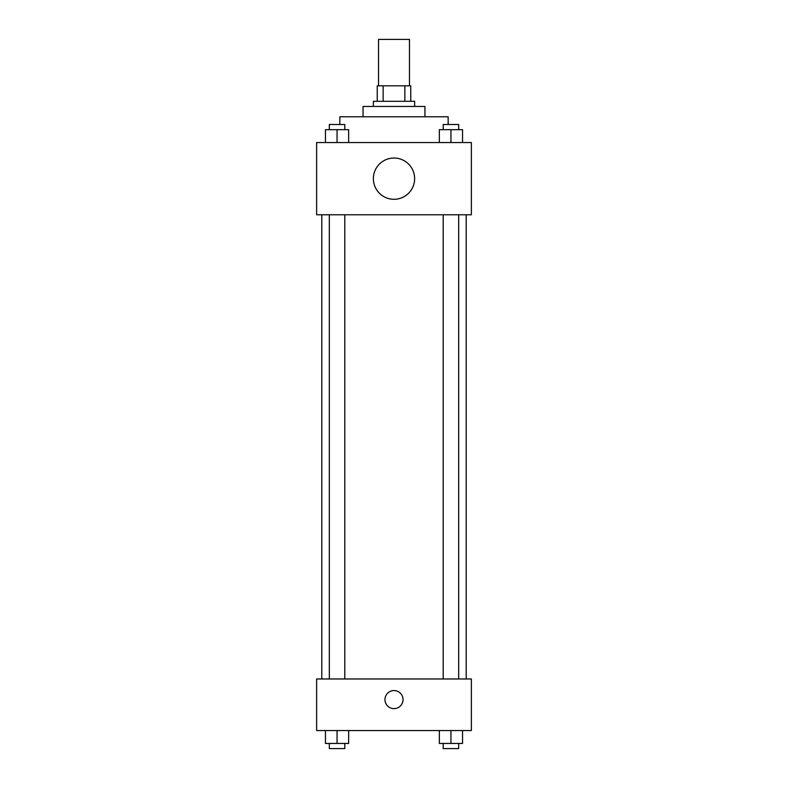 <?xml version="1.0" encoding="UTF-8"?>
<svg xmlns="http://www.w3.org/2000/svg" width="788" height="788" viewBox="0 0 788 788"><rect width="100%" height="100%" fill="white"/><g stroke="black" fill="none" stroke-linecap="round" stroke-linejoin="round"><path stroke-width="1.18" d="M409.474 85.823L409.474 39.4L378.526 39.4L378.526 85.823M383.145 101.297L383.145 85.823L377.235 85.823L377.235 101.297L377.235 85.823M383.145 85.823L410.765 85.823L410.765 101.297M404.855 101.297L404.855 85.823M373.364 106.449L373.364 101.297L414.636 101.297L414.636 106.449M363.051 116.772L363.051 106.449L424.949 106.449L424.949 116.772M339.845 124.504L339.845 116.772L448.155 116.772L448.155 124.504M316.628 142.559L471.372 142.559L471.372 214.769L316.628 214.769L316.628 142.559M394 199.295A20.636 20.636 0 0 1 376.132 168.346A20.636 20.636 0 0 1 411.868 168.346A20.636 20.636 0 0 1 394 199.295M316.628 678.97L471.372 678.97L471.372 730.545L316.628 730.545L316.628 678.97M394 708.629A9.023 9.023 0 0 1 386.179 695.085A9.023 9.023 0 0 1 401.821 695.085A9.023 9.023 0 0 1 394 708.629M439.34 730.545L439.34 743.439L462.546 743.439L462.546 730.545L462.546 743.439M450.943 743.439L450.943 730.545M458.675 743.439L458.675 748.6L443.201 748.6L443.201 743.439M325.454 730.545L325.454 743.439L348.66 743.439L348.66 730.545L348.66 743.439M337.057 743.439L337.057 730.545M344.799 743.439L344.799 748.6L329.325 748.6L329.325 743.439M439.34 142.559L439.34 129.665L462.546 129.665L462.546 142.559L462.546 129.665M450.943 142.559L450.943 129.665M458.675 129.665L458.675 124.504L443.201 124.504L443.201 129.665M325.454 142.559L325.454 129.665L348.66 129.665L348.66 142.559L348.66 129.665M337.057 142.559L337.057 129.665M344.799 129.665L344.799 124.504L329.325 124.504L329.325 129.665M466.21 678.97L466.21 214.769M321.79 678.97L321.79 214.769M443.201 214.769L443.201 678.97M458.675 214.769L458.675 678.97M344.799 678.97L344.799 214.769M329.325 678.97L329.325 214.769"/></g></svg>
